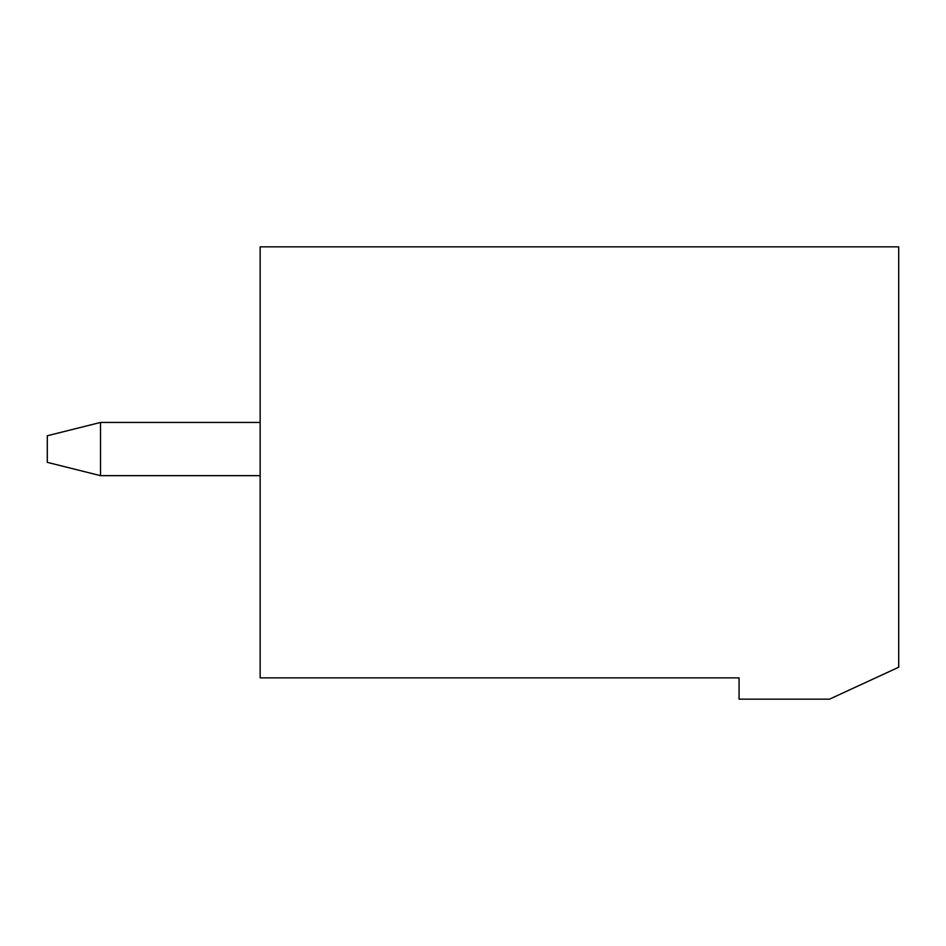 <?xml version="1.0" encoding="UTF-8"?>
<svg xmlns="http://www.w3.org/2000/svg" width="946" height="946" viewBox="0 0 946 946"><rect width="100%" height="100%" fill="white"/><g stroke="black" fill="none" stroke-linecap="round" stroke-linejoin="round"><path stroke-width="1.42" d="M260.15 422.448L100.513 422.448L47.3 435.751L47.3 462.358L100.513 475.661L260.15 475.661M100.513 422.448L100.513 475.661M829.524 699.153L739.063 699.153L739.063 677.868L260.15 677.868L260.15 246.847L898.7 246.847L898.7 667.226L829.524 699.153"/></g></svg>
